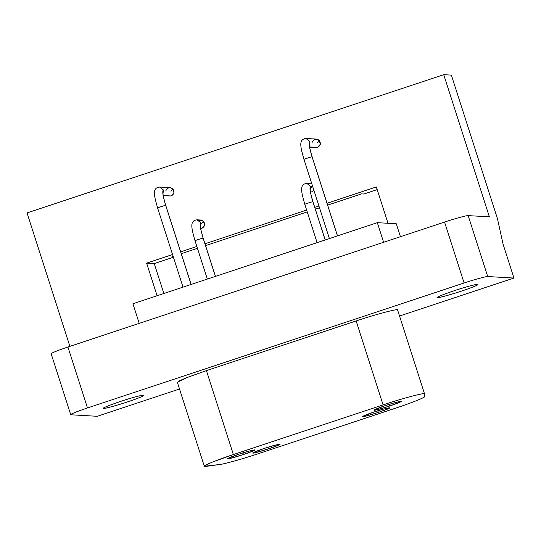 <?xml version="1.0" encoding="UTF-8"?>
<svg xmlns="http://www.w3.org/2000/svg" width="541" height="541" viewBox="0 0 541 541"><rect width="100%" height="100%" fill="white"/><g stroke="black" fill="none" stroke-linecap="round" stroke-linejoin="round"><path stroke-width="0.81" d="M389.96 405.926L389.189 404.37L389.96 405.926L400.333 402.024L401.097 401.395L395.397 402.545L385.192 405.655L374.02 410.085L377.199 409.699L389.96 405.926M243.585 454.487L242.814 452.932L243.585 454.487L253.959 450.585L254.723 449.956L249.022 451.106L238.811 454.217L227.639 458.646L230.824 458.261L243.585 454.487M378.43 412.384L377.665 410.829L378.43 412.384L388.81 408.482L389.567 407.853L383.873 409.003L373.662 412.114L362.49 416.543L365.675 416.157L378.43 412.384M268.654 448.807L267.883 447.245L268.654 448.807L279.028 444.905L279.792 444.276L274.091 445.426L263.88 448.536L252.715 452.966L255.893 452.574L268.654 448.807M424.644 396.526C425.706 397.236 411.092 403.086 395.572 408.164L259.044 453.459C243.883 458.558 224.123 464.117 219.727 464.509L204.309 466.234L206.31 464.753L212.823 461.919L233.374 454.555L383.089 404.884C401.76 398.534 426.815 391.934 424.563 393.956L424.644 396.526L424.563 393.956C426.815 391.934 401.76 398.534 383.089 404.884L356.14 320.941L383.089 404.884L233.374 454.555L206.425 370.612L233.374 454.555C213.905 460.858 197.641 467.965 206.452 466.315L219.727 464.509C224.123 464.117 243.883 458.558 259.044 453.459L395.572 408.164C411.092 403.086 425.706 397.236 424.644 396.526M177.407 382.359L179.26 380.871L186.023 377.916L206.425 370.612L356.14 320.941C377.057 313.875 400.11 308.059 397.615 310.013C400.11 308.059 377.057 313.875 356.14 320.941L206.425 370.612L186.713 377.645L177.353 382.237M397.608 309.979L424.563 393.956M103.723 407.968L103.845 408.36C103.825 409.294 128.183 402.098 136.995 398.568C142.33 396.58 144.636 395.41 143.913 395.065C141.627 395.241 137.258 396.289 130.8 398.21C118.858 401.564 99.05 409.016 103.845 408.36L103.723 407.968M103.534 408.245L103.845 408.36C102.377 408.036 108.119 405.669 121.076 401.253C132.254 397.588 139.869 395.525 143.913 395.065C144.413 395.728 139.781 397.723 130.023 401.05C118.641 404.999 104.21 408.895 103.845 408.36M437.608 297.198L437.73 297.584C437.71 298.524 462.068 291.329 470.88 287.792C476.215 285.804 478.521 284.64 477.798 284.296C475.519 284.465 471.143 285.513 464.685 287.44C452.743 290.794 432.942 298.247 437.73 297.584L437.608 297.198M437.419 297.462L437.73 297.584C436.262 297.266 442.004 294.892 454.961 290.483C466.139 286.818 473.754 284.755 477.798 284.296C478.298 284.958 473.673 286.953 463.908 290.28C452.533 294.23 438.095 298.118 437.73 297.584M163.301 195.822L171.159 195.977L163.247 195.524L171.159 195.977L173.979 192.792L172.674 188.735L170.104 187.646L159.683 187.051L163.443 189.986L163.024 193.563L163.443 189.986C162.111 190.885 162.861 196.018 165.702 205.397C162.861 196.018 162.111 190.885 163.443 189.986L159.575 187.044L158.134 187.254M157.688 208.062C156.444 208.096 165.046 205.282 165.702 205.397C165.046 205.282 156.444 208.096 157.688 208.062L157.627 208.035C154.273 195.991 151.73 187.862 159.683 187.051M165.702 205.397L191.081 284.458L165.702 205.397M309.675 147.253L317.54 147.416L309.628 146.963L317.54 147.416L320.353 144.231L319.048 140.173L316.478 139.084L306.057 138.489L309.817 141.424L309.398 144.995L309.817 141.424C308.485 142.324 309.236 147.456 312.076 156.836C309.236 147.456 308.485 142.324 309.817 141.424L305.949 138.482L304.509 138.692M304.062 159.494C302.818 159.527 311.42 156.721 312.076 156.836C311.42 156.721 302.818 159.527 304.062 159.494L304.001 159.473C300.654 147.429 298.105 139.301 306.057 138.489M312.076 156.836L337.462 235.896L312.076 156.836M198.899 220.343L203.315 221.113C205.445 224.089 204.938 226.503 201.807 228.356L200.664 228.288L201.807 228.356L204.62 225.171L203.315 221.113L200.745 220.025L197.093 219.815L200.86 222.757L200.434 226.327L200.86 222.757C199.521 223.649 200.271 228.789 203.112 238.168C200.271 228.789 199.521 223.649 200.86 222.757L196.992 219.815L195.544 220.025M195.098 240.826C193.854 240.86 202.456 238.047 203.112 238.168C202.456 238.047 193.854 240.86 195.098 240.826L195.037 240.806C191.69 228.755 189.14 220.627 197.093 219.815M203.112 238.168L215.386 276.397L203.112 238.168M310.487 192.143L311.582 191.933L310.446 191.866L311.582 191.933L313.848 190.141L311.582 191.933L310.487 192.143M305.327 183.602L306.774 183.392L310.642 186.334L310.216 189.905L310.642 186.334L306.875 183.399L311.846 183.899L308.674 183.92M304.881 204.403C303.636 204.437 312.238 201.624 312.894 201.746C312.238 201.624 303.636 204.437 304.881 204.403L304.82 204.383C301.472 192.339 298.923 184.204 306.875 183.399M312.894 201.746C310.054 192.366 309.303 187.227 310.642 186.334C309.303 187.227 310.054 192.366 312.894 201.746L325.168 239.974L312.894 201.746M400.441 236.701L396.283 223.758L377.327 222.669L383.623 242.28L377.327 222.669L132.924 303.758L139.22 323.362L132.924 303.758L377.327 222.669L396.283 223.758L400.441 236.701M146.618 263.142L157.086 295.738L146.618 263.142L172.552 254.54L146.618 263.142L154.253 263.582L146.618 263.142M163.855 293.493L154.253 263.582L163.855 293.493M173.418 257.218L154.253 263.582L173.418 257.218M171.896 256.799L173.309 256.88L171.896 256.799L173.147 256.38L171.896 256.799M361.544 193.881L327.636 205.127L361.544 193.881L363.931 194.016L361.544 193.881M319.521 207.818L315.349 209.205L319.521 207.818M307.234 211.896L205.566 245.628L307.234 211.896M197.451 248.319L181.262 253.688L197.451 248.319M312.326 185.401L311.406 187.294M203.315 221.107L201.624 223.717M319.048 140.166L317.357 142.77M165.735 191.034C167.216 187.673 169.529 186.909 172.674 188.735L170.983 191.338M451.37 75.118L497.422 218.557L503.083 244.207L513.95 278.054L399.542 316.005L513.95 278.054L503.083 244.207L497.422 218.557L451.37 75.118L443.742 74.685L451.37 75.118M377.192 189.614L363.931 194.016L377.192 189.614M27.05 212.924L443.742 74.685L27.05 212.924L69.89 346.362L27.05 212.924M180.667 251.849L196.856 246.473L180.667 251.849M204.971 243.781L306.639 210.05L204.971 243.781M314.754 207.359L318.933 205.979L314.754 207.359M327.041 203.281L376.333 186.929L388.005 223.284L376.333 186.929L327.041 203.281M489.382 216.84L443.742 74.685L489.382 216.84L468.161 215.622L487.718 276.546L513.95 278.054L487.718 276.546L468.161 215.622C467.289 215.223 454.305 218.767 444.553 222.067L464.11 282.99C473.862 279.69 486.846 276.153 487.718 276.546C486.846 276.153 473.862 279.69 464.11 282.99L444.553 222.067L67.929 347.018L87.486 407.941L464.11 282.99L87.486 407.941L67.929 347.018L444.553 222.067C454.305 218.767 467.289 215.223 468.161 215.622L489.382 216.84M312.11 142.472C313.591 139.111 315.903 138.347 319.048 140.173C321.178 143.149 320.671 145.563 317.54 147.416L314.477 147.24M172.674 188.735C174.804 191.71 174.297 194.124 171.159 195.977L168.095 195.801M71.033 414.791L97.258 416.293L179.517 389.006L97.258 416.293L71.033 414.791C70.147 414.244 75.632 411.965 87.486 407.941C75.632 411.965 70.147 414.244 71.033 414.791L70.905 414.406M51.469 353.868C50.584 353.32 56.075 351.035 67.929 347.018C56.075 351.035 50.584 353.32 51.469 353.868M263.88 448.536C272.508 445.561 283.633 442.89 279.028 444.905C277.479 446.007 260.485 451.647 255.893 452.574C248.813 454.447 254.683 451.478 263.88 448.536M373.662 412.114C382.291 409.138 393.415 406.474 388.81 408.482C387.261 409.584 370.26 415.224 365.675 416.157C358.595 418.024 364.465 415.055 373.662 412.114M238.811 454.217C247.44 451.241 258.564 448.577 253.959 450.585C252.41 451.688 235.409 457.328 230.824 458.261C223.744 460.127 229.614 457.159 238.811 454.217M385.192 405.655C393.814 402.68 404.945 400.015 400.333 402.024C398.785 403.126 381.79 408.766 377.199 409.699C370.118 411.566 375.988 408.597 385.192 405.655M177.36 382.291L204.309 466.234M162.841 193.441L163.017 192.894C162.848 194.49 163.767 198.669 165.762 205.424L191.135 284.444M183.02 287.136L157.627 208.035M309.398 144.332C309.229 145.928 310.142 150.107 312.137 156.863L337.51 235.883M329.395 238.574L304.001 159.473M200.258 226.212L200.434 225.658C200.265 227.261 201.178 231.433 203.179 238.189L215.44 276.383M207.325 279.075L195.037 240.806M310.04 189.79L310.216 189.235C310.047 190.838 310.96 195.017 312.962 201.766L325.222 239.961M317.107 242.652L304.82 204.383M51.158 353.753L70.715 414.677"/></g></svg>
